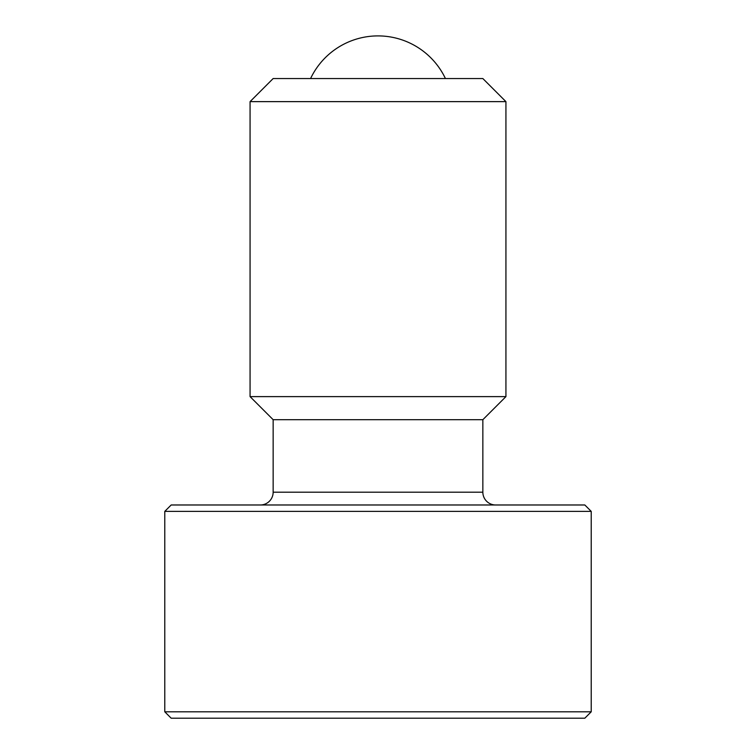 <?xml version="1.0" encoding="UTF-8"?>
<svg xmlns="http://www.w3.org/2000/svg" width="756" height="756" viewBox="0 0 756 756"><rect width="100%" height="100%" fill="white"/><g stroke="black" fill="none" stroke-linecap="round" stroke-linejoin="round"><path stroke-width="1.13" d="M310.574 78.548A74.627 74.627 0 0 1 445.426 78.548M591.22 711.802L584.823 718.2L171.177 718.2L164.78 711.802L591.22 711.802L591.22 511.377L164.78 511.377L171.177 504.98L584.823 504.98L591.22 511.377M378 101.635L505.934 101.635L482.848 78.548L273.152 78.548L250.066 101.635L378 101.635M260.357 504.98A12.795 12.795 0 0 0 273.152 492.194L273.152 419.693L250.066 396.616L505.934 396.616L505.934 101.635M273.152 419.693L482.848 419.693L505.934 396.616M273.152 492.194L482.848 492.194A12.795 12.795 0 0 0 495.643 504.98M482.848 492.194L482.848 419.693M250.066 396.616L250.066 101.635M164.78 711.802L164.78 511.377"/></g></svg>
